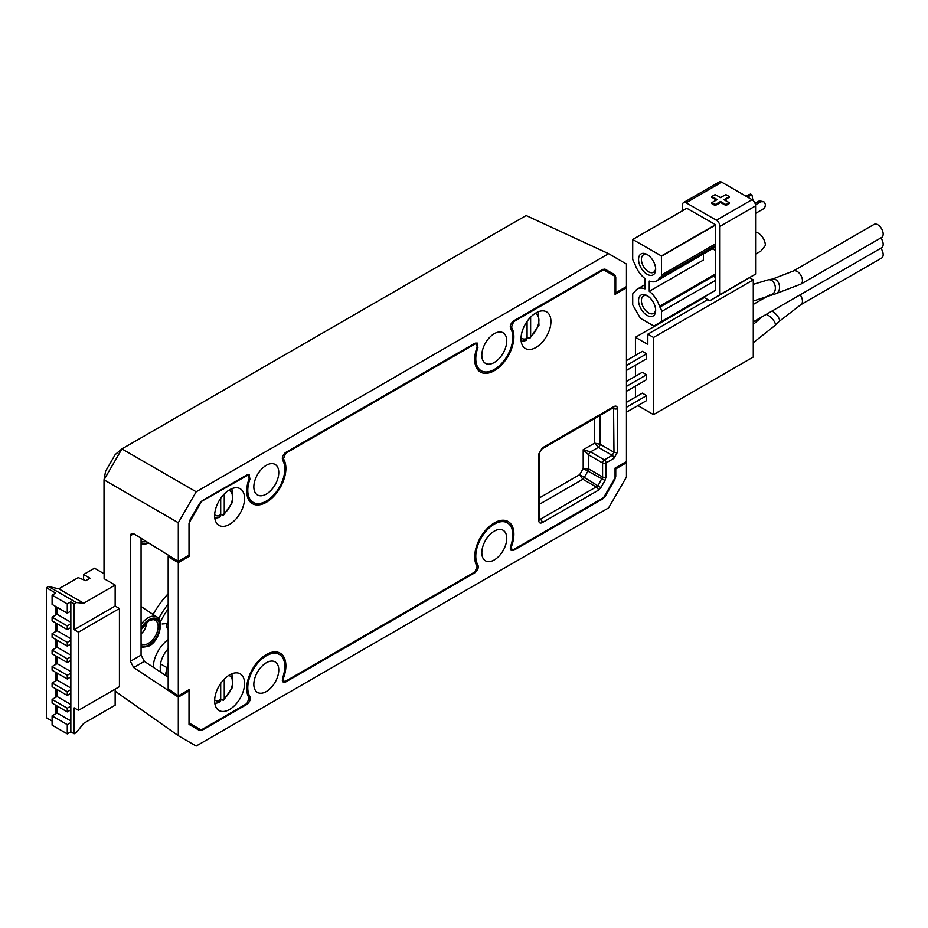 <?xml version="1.0" encoding="UTF-8"?>
<svg xmlns="http://www.w3.org/2000/svg" width="928" height="928" viewBox="0 0 928 928"><rect width="100%" height="100%" fill="white"/><g stroke="black" fill="none" stroke-linecap="round" stroke-linejoin="round"><path stroke-width="1.39" d="M141.068 633.789A8.561 4.942 120 0 0 146.16 622.816M266.301 691.557A17.632 10.185 -60 0 1 257.485 692.427A17.632 10.185 -60 0 1 254.782 678.298A17.632 10.185 -60 0 1 266.301 662.766A17.632 10.185 -60 0 1 275.117 661.884A17.632 10.185 -60 0 1 277.82 676.013A17.632 10.185 -60 0 1 266.301 691.557M494.288 559.92A17.632 10.185 -60 0 1 485.472 560.802A17.632 10.185 -60 0 1 482.769 546.662A17.632 10.185 -60 0 1 494.288 531.129A17.632 10.185 -60 0 1 503.104 530.259A17.632 10.185 -60 0 1 505.806 544.388A17.632 10.185 -60 0 1 494.288 559.92M494.288 362.477A17.632 10.185 -60 0 1 485.472 363.347A17.632 10.185 -60 0 1 482.769 349.218A17.632 10.185 -60 0 1 494.288 333.674A17.632 10.185 -60 0 1 503.104 332.804A17.632 10.185 -60 0 1 505.806 346.933A17.632 10.185 -60 0 1 494.288 362.477M266.301 494.102A17.632 10.185 -60 0 1 257.485 494.972A17.632 10.185 -60 0 1 254.782 480.843A17.632 10.185 -60 0 1 266.301 465.311A17.632 10.185 -60 0 1 275.117 464.441A17.632 10.185 -60 0 1 277.82 478.57A17.632 10.185 -60 0 1 266.301 494.102M133.748 533.739L130.372 535.688L131.358 533.414L133.69 533.704L178.304 561.359L189.01 555.176L189.01 523.404L190.054 519.889L199.59 503.394L202.107 500.737L246.778 474.95L249.168 474.637L249.922 479.173A26.193 15.126 120 0 0 253.367 502.477A26.193 15.126 120 0 0 266.301 501.097A26.193 15.126 120 0 0 282.669 460.265C281.776 457.411 282.82 454.801 285.812 452.412L474.776 343.314L477.166 343L477.92 347.536A26.193 15.126 120 0 0 481.365 370.852A26.193 15.126 120 0 0 494.288 369.46A26.193 15.126 120 0 0 510.667 328.628C509.774 325.786 510.818 323.164 513.81 320.775L602.678 269.468L604.917 269.097M141.068 538.275L141.068 655.133L144.385 661.374L133.69 667.545L130.372 661.304L141.068 655.133M285.116 681.43L285.812 681.918L283.179 682.092L282.669 677.695A26.193 15.126 120 0 0 279.548 654.576A26.193 15.126 120 0 0 255.397 666.165A26.193 15.126 120 0 0 249.922 696.603C250.815 699.457 249.771 702.067 246.778 704.456L202.084 730.255L199.566 730.51L189.01 724.385L189.01 690.931L188.013 690.27M168.177 677.127L144.385 661.374M246.778 704.456L246.071 704.039M604.557 495.981L605.172 496.341L602.655 498.986L513.81 550.281L511.177 550.455L510.667 546.058A26.193 15.126 120 0 0 507.546 522.94A26.193 15.126 120 0 0 483.384 534.54A26.193 15.126 120 0 0 477.92 564.966C478.813 567.82 477.769 570.442 474.776 572.82L285.812 681.918M474.776 572.82L474.069 572.402M605.068 269.155L614.719 274.746L615.751 277.054L615.751 292.761L615.055 292.436M608.617 253.68L526.118 215.54L121.904 448.908L196.191 491.794L608.617 253.68L626.458 264.039L626.458 286.578L615.751 292.761M196.191 491.794L178.304 522.719L104.017 479.834L104.017 573.701M178.304 561.359L178.304 522.719M115.153 691.163L178.304 735.695L178.304 697.114L189.01 690.931M178.304 735.695L196.144 746.042L608.571 507.929L626.458 477.004L626.458 462.759L615.751 468.93L615.751 476.331L614.707 479.846L614.092 479.486M605.172 496.341L614.707 479.846M625.391 462.132L626.458 462.759M130.372 535.688L130.372 661.304M178.304 697.114L133.69 667.545M121.904 448.908L104.017 479.834M121.87 448.932L115.176 454.616L105.595 471.18L104.017 479.788M615.055 468.524L615.751 468.93M513.114 549.794L513.81 550.281M475.844 563.772L477.92 564.966M477.92 347.536L477.108 347.142M249.922 479.173L249.11 478.778M247.846 695.397L249.922 696.603M168.177 621.609A49.95 28.838 120 0 0 167.133 623.512L162.145 623.976M168.177 623.639A29.29 16.913 -60 0 0 167.133 623.512A5.034 3.967 -85.6 0 0 168.177 629.578M105.595 471.18L115.176 454.616M229.599 709.444A21.158 12.215 120 0 0 243.426 690.803A21.158 12.215 120 0 0 240.178 673.844A21.158 12.215 120 0 0 229.599 674.9A21.158 12.215 120 0 0 215.783 693.541A21.158 12.215 120 0 0 219.02 710.5A21.158 12.215 120 0 0 229.599 709.444M535.978 347.455A21.158 12.215 120 0 0 549.794 328.814A21.158 12.215 120 0 0 546.557 311.854A21.158 12.215 120 0 0 535.978 312.898A21.158 12.215 120 0 0 522.151 331.551A21.158 12.215 120 0 0 525.387 348.51A21.158 12.215 120 0 0 535.978 347.455M229.599 524.343A21.158 12.215 120 0 0 243.426 505.69A21.158 12.215 120 0 0 240.178 488.731A21.158 12.215 120 0 0 229.599 489.787A21.158 12.215 120 0 0 215.783 508.428A21.158 12.215 120 0 0 219.02 525.387A21.158 12.215 120 0 0 229.599 524.343M510.678 546.047L511.444 546.557A27.701 15.996 120 0 0 508.138 521.536A27.701 15.996 120 0 0 494.288 522.905A27.701 15.996 120 0 0 477.143 566.358L474.962 571.892L285.627 681.198L283.794 681.326L282.286 680.317M282.68 677.672L283.446 678.182A27.701 15.996 120 0 0 280.152 653.173A27.701 15.996 120 0 0 266.301 654.542A27.701 15.996 120 0 0 249.145 697.984L246.964 703.517L201.121 729.988L189.706 723.364L189.706 689.295L178.304 695.872L178.304 562.6L189.706 556.011L189.277 521.664M625.275 287.262L626.458 287.808L615.055 294.396L615.055 276.37L602.852 269.375M511.444 546.557L511.792 549.701L513.625 549.573L603.618 497.617L615.055 477.827L615.055 468.106L626.458 461.518L626.458 287.808M200.715 501.862L246.964 475.658L248.646 475.449L249.145 478.686A27.701 15.996 120 0 0 252.451 503.695A27.701 15.996 120 0 0 278.075 490.982A27.701 15.996 120 0 0 283.446 458.873L282.274 458.223M284.989 452.992L285.627 453.34L474.962 344.033L476.644 343.824L477.143 347.049A27.701 15.996 120 0 0 480.437 372.07A27.701 15.996 120 0 0 506.062 359.356A27.701 15.996 120 0 0 511.444 327.248L510.261 326.598M178.304 695.872L168.177 688.738L168.177 556.742L169.569 555.942M189.01 722.877L189.706 723.364M188.639 555.396L189.706 556.011M512.987 321.366L513.625 321.714L603.641 269.735M513.625 321.714L511.444 327.248M285.627 453.34L283.446 458.873M201.156 502.118L189.706 521.907M283.446 678.182L283.794 681.326M168.177 556.742L178.304 562.6M539.435 519.773L597.957 485.924L602.585 476.969L602.585 462.956L588.758 454.964L583.202 449.709L590.533 451.89L604.36 459.87L612.202 455.346L613.976 452.261L613.559 407.566M604.998 480.437L583.202 468.559L588.688 468.953L602.585 476.969A2.517 1.45 0 0 0 606.042 476.922L604.998 480.437L600.857 487.606L598.34 490.251L542.277 522.615A2.517 1.45 -120 0 0 540.595 519.587L539.458 518.787M613.895 458.374A2.517 1.45 60 0 0 612.202 455.346L598.374 447.354L594.604 443.132L600.149 444.28L613.976 452.261A2.517 1.45 180 0 0 617.445 452.214L613.895 458.374L606.042 462.898L606.042 476.922M598.34 490.251A2.517 1.45 60 0 0 596.658 487.223L582.761 479.196L579.687 474.649L600.857 487.606M539.458 504.275L582.83 479.242A2.517 1.299 120 0 0 584.048 477.897M582.761 479.196A2.517 1.299 122 0 0 584.025 477.874L588.166 470.705A2.517 1.299 120 0 0 588.758 468.988L588.758 454.964A2.517 1.299 -60 0 1 590.533 451.89L598.374 447.354A2.517 1.299 120 0 0 600.149 444.28L600.149 415.338M588.19 470.716L588.166 470.705A2.517 1.299 118 0 0 588.688 468.953M602.585 462.956A2.517 1.299 -60 0 1 604.36 459.87A2.517 1.45 60 0 1 606.042 462.898A2.517 1.45 0 0 1 602.585 462.956M542.277 522.615C540.131 523.601 538.948 522.916 538.727 520.562A2.517 1.45 0 0 0 539.458 519.529L539.307 519.703M538.727 520.562L538.727 454.059A2.517 1.45 0 0 0 539.458 453.026L539.458 519.529M538.727 454.059L542.277 447.899A2.517 1.45 60 0 1 541.755 449.048L539.458 453.026M542.277 447.899L613.895 406.557A2.517 1.45 60 0 1 613.373 407.705L541.755 449.048M613.895 406.557C616.041 405.571 617.224 406.255 617.445 408.61A2.517 1.45 180 0 1 613.976 408.656L612.724 408.076M880.869 237.928A7.552 4.362 60 0 1 881.6 247.788L753.281 321.865M707.739 299.582L647.825 334.173L647.825 344.45L635.436 337.293L704.248 297.563M775.274 293.898A7.552 5.545 79.8 0 0 779.555 287.552A7.552 5.545 79.8 0 0 775.669 279.618A7.552 5.545 79.8 0 0 772.595 279.026L793.336 271.011L874.048 224.414A7.552 4.362 60 0 1 881.6 228.775A7.552 4.362 60 0 1 881.6 237.498L800.887 284.096L775.274 293.898L753.281 301.043M880.869 248.205A7.552 4.362 60 0 1 881.6 258.065L800.887 304.662A7.552 4.362 60 0 0 800.156 294.802M626.458 391.303L646.619 379.656L646.619 374.726L642.35 372.256L626.458 381.42M637.896 405.594L653.532 414.619L653.532 337.456L753.281 279.873L749.58 277.739M647.825 334.173L653.532 337.456M635.436 337.293L635.436 355.343M635.436 365.214L635.436 376.246M635.436 386.118L635.436 397.138M626.458 370.4L646.619 358.765L646.619 353.823L642.35 351.352L626.458 360.528M626.458 412.194L646.619 400.56L646.619 395.618L642.35 393.147L626.458 402.323M653.532 414.619L753.281 357.025L753.281 279.873M626.458 365.47L646.619 353.823M626.458 386.361L646.619 374.726M626.458 407.253L646.619 395.618M115.153 689.144L115.153 705.187L83.729 723.33L76.328 732.54L74.182 733.77L70.841 731.844L70.841 601.854L74.182 603.78L76.328 602.55L83.729 603.212L115.153 585.069L115.153 606.042L74.182 629.694L74.182 603.78M55.657 622.908L55.657 631.55L57.084 630.727L70.841 638.673M57.084 623.732L57.084 630.727M55.657 655.818L55.657 664.46L57.084 663.636L70.841 671.57M57.084 656.641L57.084 663.636M55.657 688.727L55.657 697.369L57.084 696.545L70.841 704.48M57.084 689.55L57.084 696.545M57.084 640.192L57.084 647.187L70.841 655.122M55.657 639.369L55.657 648.011L57.084 647.187M57.084 673.102L57.084 680.096L70.841 688.031M55.657 672.278L55.657 680.908L57.084 680.096M55.657 606.46L55.657 615.102L57.084 614.278L70.841 622.212M57.084 607.283L57.084 614.278M115.153 585.069L104.11 578.689L104.11 573.759L94.494 568.203L83.59 574.502L90.004 578.202L85.724 580.661L78.184 577.622L58.789 588.816L48.534 586.508L46.4 587.737L55.657 593.085L52.096 595.15L52.096 604.406L67.28 613.164L67.28 603.908L52.096 595.15M74.182 733.77L74.182 707.855L78.462 710.326L119.434 686.674L119.434 608.513L115.153 606.042M119.434 608.513L78.462 632.165L78.462 710.326M78.462 632.165L74.182 629.694M52.096 721.021L46.4 717.727L46.4 587.737M55.657 705.187L55.657 713.818L52.096 715.882L52.096 725.139L67.28 733.897L70.841 731.844M83.729 603.212L58.789 588.816M83.59 579.803L83.59 574.502M76.328 602.55L48.534 586.508M67.28 603.908L70.841 601.854M67.28 613.164L70.841 611.111M67.28 733.897L67.28 724.64L70.841 722.587M57.084 706.011L57.084 712.994L70.841 720.94M57.084 712.994L55.657 713.818M67.28 724.64L52.096 715.882M70.841 623.86L67.28 625.913L52.096 617.155L55.657 615.102M70.841 627.56L67.28 629.613L52.096 620.855L52.096 617.155M67.28 625.913L67.28 629.613M70.841 689.678L67.28 691.731L52.096 682.973L55.657 680.908M70.841 693.378L67.28 695.432L52.096 686.674L52.096 682.973M67.28 691.731L67.28 695.432M70.841 660.469L67.28 662.522L52.096 653.764L52.096 650.064L55.657 648.011M70.841 656.769L67.28 658.822L52.096 650.064M67.28 658.822L67.28 662.522M70.841 706.127L67.28 708.192L52.096 699.422L55.657 697.369M70.841 709.827L67.28 711.892L52.096 703.122L52.096 699.422M67.28 708.192L67.28 711.892M70.841 676.918L67.28 678.983L52.096 670.213L52.096 666.513L55.657 664.46M70.841 673.218L67.28 675.282L52.096 666.513M67.28 675.282L67.28 678.983M70.841 644.02L67.28 646.074L52.096 637.304L52.096 633.604L55.657 631.55M70.841 640.308L67.28 642.373L52.096 633.604M67.28 642.373L67.28 646.074M755.589 254.121L760.867 251.07L765.38 245.444A10.08 5.823 -120 0 0 755.589 232.162M755.589 213.382L763.292 208.928A10.08 5.823 -120 0 0 765.38 204.311L763.883 201.747L760.867 201.701L755.485 204.81M655.655 269.306A12.087 6.983 -120 0 0 647.106 254.504A12.087 6.983 -120 0 0 638.557 259.434A12.087 6.983 -120 0 0 647.106 274.247A12.087 6.983 -120 0 0 655.655 269.306M647.86 254.968A10.08 5.823 -120 0 0 643.498 254.817A10.08 5.823 -120 0 0 641.41 259.434A10.08 5.823 -120 0 0 645.807 269.572A10.08 5.823 -120 0 0 653.579 272.275A10.08 5.823 -120 0 0 655.632 268.424M655.655 310.439A12.087 6.983 -120 0 0 647.106 295.638A12.087 6.983 -120 0 0 638.557 300.568A12.087 6.983 -120 0 0 647.106 315.381A12.087 6.983 -120 0 0 655.655 310.439M647.86 296.102A10.08 5.823 -120 0 0 643.498 295.962A10.08 5.823 -120 0 0 641.41 300.568A10.08 5.823 -120 0 0 645.807 310.706A10.08 5.823 -120 0 0 653.579 313.409A10.08 5.823 -120 0 0 655.632 309.569M763.883 201.747L759.371 200.842L755.032 203.348M747.353 196.991L751.9 194.834L752.376 196.806A8.317 4.802 -120 0 0 753.118 200.518M719.966 294.64L755.589 274.073L755.589 205.854A5.034 2.912 -120 0 0 752.028 199.682L716.404 220.249A5.034 2.912 60 0 1 719.966 226.42L719.966 294.64L709.85 300.753L703.737 297.273M745.474 280.186L709.85 300.753L755.589 274.073M752.028 199.682L721.74 182.201A5.034 2.912 -120 0 0 719.223 181.958L683.6 202.524A5.034 2.912 60 0 1 686.117 202.768L716.404 220.249M714.27 246.268A1.508 0.87 60 0 1 715.685 248.252L715.685 275.755A1.508 0.87 60 0 1 715.372 276.451A1.508 0.87 60 0 1 714.038 275.848L659.889 307.11A5.034 2.912 60 0 1 661.536 311.53L661.502 321.506L653.915 326.041L640.413 318.304L632.722 304.894L632.687 294.86A5.034 2.912 60 0 1 633.731 292.564A5.034 2.912 60 0 1 634.323 292.343A1.508 0.87 60 0 0 634.508 292.285A1.508 0.87 60 0 0 634.729 292.042A19.14 11.055 60 0 1 637.536 288.933A19.14 11.055 60 0 1 644.972 288.84L644.972 278.574A19.14 11.055 60 0 1 634.729 263.54A1.508 0.87 60 0 0 634.323 262.775A5.034 2.912 60 0 1 632.687 258.355L632.722 239.459L661.397 255.954L661.536 275.013A5.034 2.912 60 0 1 660.492 277.321L714.641 246.059A5.034 2.912 -120 0 0 715.685 243.751L715.546 224.692L686.836 208.278M708.052 294.779L653.904 326.041L715.65 290.244L715.685 280.268A5.034 2.912 -120 0 0 714.038 275.848M682.556 210.679L682.556 204.833A5.034 2.912 60 0 1 683.6 202.524M729.257 203.406L725.986 205.471L720.638 202.548L715.291 205.471L711.73 203.406M716.3 200.042L711.73 197.235M729.257 197.235L724.687 200.042M712.136 248.936A19.14 11.055 60 0 1 715.685 250.49M659.889 307.11A1.508 0.87 60 0 1 659.495 306.333L715.685 273.888M660.11 277.484L659.495 277.843A1.508 0.87 60 0 1 659.715 277.6A1.508 0.87 60 0 1 659.889 277.53A5.034 2.912 60 0 0 660.492 277.321M659.495 277.843A19.14 11.055 60 0 1 656.688 280.952A19.14 11.055 60 0 1 649.252 281.045L649.252 291.311A19.14 11.055 60 0 1 659.495 306.333M715.291 205.471L720.499 201.48L715.152 204.566L711.88 202.664L711.672 203.487M720.348 202.548L720.499 201.48L725.835 204.566L725.696 205.471M724.2 199.833L729.118 202.664L725.696 204.81L720.638 201.886L720.638 202.548M724.142 199.729L729.118 196.504L729.257 197.409M720.348 197.606L725.835 194.602L729.222 196.492L724.2 199.764M711.73 197.409L711.73 196.748L717.216 199.578L711.88 196.504L715.152 194.602L720.522 197.641M716.787 199.833L711.776 202.664L716.915 199.694M703.401 253.982L703.401 260.049L649.252 291.311M745.857 196.121L750.555 194.045L751.9 194.834M220.702 683.426L220.702 700.512L219.681 702.473L214.832 703.412M219.982 699.48L223.555 700.246L224.263 698.459L224.263 679.122M527.069 321.436L527.069 338.523L526.048 340.483L521.2 341.423M526.35 337.49L529.923 338.256L530.63 336.47L530.63 317.132M220.702 498.324L220.702 515.4L219.681 517.36L214.832 518.311M219.982 514.367L223.555 515.133L224.263 513.346L224.263 494.009M141.068 624.393A17.319 9.999 -60 0 1 148.074 617.804A17.319 9.999 -60 0 1 157.052 617.143C163.224 617.34 161.344 640.088 148.782 646.132L141.068 647.605M141.068 646.143A15.811 9.129 120 0 0 149.095 645.436A15.811 9.129 120 0 0 160.266 626.075A15.811 9.129 120 0 0 149.095 619.614A15.811 9.129 120 0 0 141.068 628.163M141.068 629.033A15.092 8.712 -60 0 1 149.095 620.206A15.092 8.712 -60 0 1 159.767 626.365A15.092 8.712 -60 0 1 149.095 644.844A15.092 8.712 -60 0 1 141.068 645.285M141.068 643.672A13.711 7.911 120 0 0 148.457 643.348A13.711 7.911 120 0 0 157.888 629.312A13.711 7.911 120 0 0 152.83 619.637A13.711 7.911 120 0 0 148.99 620.67M141.068 540.838A13.711 7.911 120 0 0 146.253 541.488M201.434 729.802L202.084 730.255M153.294 667.267A23.536 13.595 -60 0 1 168.177 639.636M615.751 277.054L615.055 276.73M615.055 475.925L615.751 476.331M602.655 498.986L601.947 498.58M153.108 614.51A60.204 34.754 -60 0 1 168.177 593.734M602.968 269.317L614.719 274.746M199.566 730.51L189.01 723.063M168.177 648.742A18.514 10.684 120 0 0 161.286 672.568M160.277 621.946A54.984 31.749 -60 0 1 168.177 609.035M168.177 604.116A55.17 31.854 120 0 0 158.642 618.593M148.004 542.578A15.092 8.712 -60 0 1 141.068 542.451M141.068 543.309A15.811 9.129 120 0 0 148.526 542.903M168.177 664.808A25.833 14.918 120 0 0 165.868 675.596M246.964 475.658L246.198 475.287M474.962 344.033L474.185 343.65M617.445 408.61L617.445 452.214M539.458 497.872L579.687 474.649L583.202 468.559L583.202 449.709L594.604 443.132L594.604 418.54M766.157 314.43A7.552 2.703 45.7 0 1 768.001 315.23A7.552 2.703 45.7 0 1 773.79 320.728A7.552 2.703 45.7 0 1 775.019 325.473L753.281 342.699M772.595 279.026L768.407 279.78A7.552 5.545 79.8 0 1 771.481 280.372A7.552 5.545 79.8 0 1 775.356 288.306A7.552 5.545 79.8 0 1 771.087 294.652M772.026 311.042A7.552 2.703 45.7 0 1 772.2 311.147A7.552 2.703 45.7 0 1 777.977 316.645A7.552 2.703 45.7 0 1 779.207 321.39L800.887 304.662M793.336 271.011A7.552 4.362 60 0 1 797.106 271.382A7.552 4.362 60 0 1 802.047 278.04A7.552 4.362 60 0 1 800.887 284.096M755.589 205.854L719.966 226.42M719.919 294.733L755.543 274.166M721.74 182.201L686.117 202.768M715.685 224.947L661.536 256.209M661.536 275.013L715.685 243.751M686.975 208.197L632.826 239.459M661.397 255.954L715.546 224.692M711.73 203.568L715.012 205.471M725.986 205.471L729.257 203.568M729.315 203.487L729.222 202.664L724.072 199.694M725.986 194.683L729.222 196.492L729.315 197.316M725.696 194.683L720.592 197.571L715.291 194.683M715.012 194.683L711.776 196.492L711.672 197.316M661.536 311.53L715.685 280.268M715.65 290.244L661.502 321.506M748.525 194.578L750.021 195.448M760.867 201.701L759.371 200.842M661.536 321.413L715.685 290.151M214.658 699.874A14.222 8.213 120 0 0 220.702 700.512M224.263 698.459A14.222 8.213 120 0 0 232.22 685.316A14.222 8.213 120 0 0 228.798 675.387M521.037 337.885A14.222 8.213 120 0 0 527.069 338.523M530.63 336.47A14.222 8.213 120 0 0 538.588 323.327A14.222 8.213 120 0 0 535.166 313.397M214.658 514.762A14.222 8.213 120 0 0 220.702 515.4M224.263 513.346A14.222 8.213 120 0 0 232.22 500.215A14.222 8.213 120 0 0 228.798 490.274M148.967 543.17L141.068 544.771M141.068 629.636L148.782 620.89L152.83 619.637M157.052 617.143L141.068 606.494M507.546 522.94L503.092 520.237M481.365 370.852L476.795 368.335M253.367 502.477L248.797 499.972M279.548 654.576L275.094 651.874M168.177 662.743L165.346 675.248M476.644 343.812L475.182 343.105M511.792 549.701L510.284 548.68M248.658 475.449L247.196 474.742M762.456 316.576L753.281 324.348M779.207 321.39L775.019 325.473M768.407 279.78L753.281 284.339M769.741 294.918L753.281 304.419M686.871 208.197L632.722 239.459M644.972 284.629L637.536 288.933M715.314 247.103L656.688 280.952M634.775 291.96L633.731 292.564M160.521 663.914L166.541 667.394M223.555 700.246L232.592 687.254L231.954 673.751M529.923 338.256L538.959 325.264L538.321 311.762M223.555 515.133L232.592 502.141L231.954 488.638"/></g></svg>

